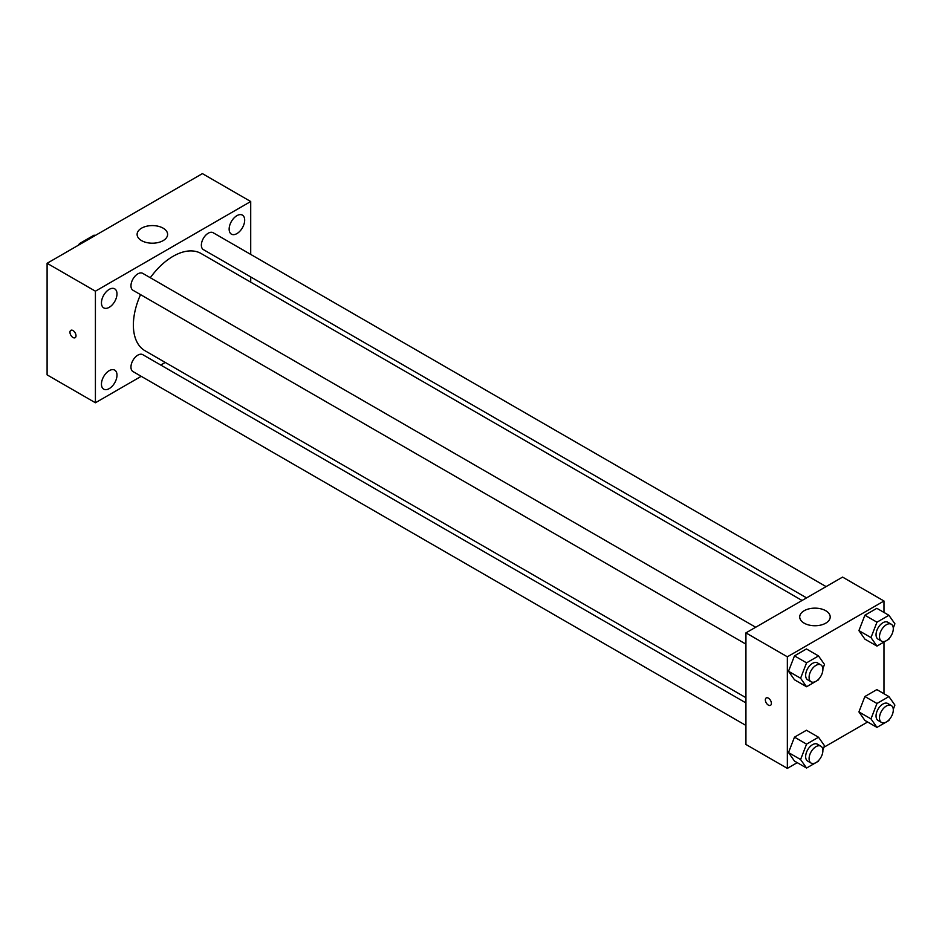 <?xml version="1.0" encoding="UTF-8"?>
<svg xmlns="http://www.w3.org/2000/svg" width="942" height="942" viewBox="0 0 942 942"><rect width="100%" height="100%" fill="white"/><g stroke="black" fill="none" stroke-linecap="round" stroke-linejoin="round"><path stroke-width="1.41" d="M80.388 244.072L79.528 243.566L94.047 235.182A18.899 10.915 120 0 1 95.236 235.5M79.528 243.566A18.899 10.915 120 0 0 78.339 245.25M94.918 235.677L94.047 235.182M141.218 376.317L95.413 402.764L47.1 374.869L47.1 263.289L202.4 173.622L250.713 201.517L250.713 254.411M236.913 215.659A10.986 6.347 120 0 0 229.73 225.35A10.986 6.347 120 0 0 231.414 234.146A10.986 6.347 120 0 0 242.4 227.811A10.986 6.347 120 0 0 242.4 215.117A10.986 6.347 120 0 0 236.913 215.659M109.213 289.382A10.986 6.347 120 0 0 102.042 299.061A10.986 6.347 120 0 0 103.726 307.869A10.986 6.347 120 0 0 114.712 301.522A10.986 6.347 120 0 0 114.712 288.841A10.986 6.347 120 0 0 109.213 289.382M109.213 370.677A10.986 6.347 120 0 0 102.042 380.356A10.986 6.347 120 0 0 103.726 389.164A10.986 6.347 120 0 0 114.712 382.817A10.986 6.347 120 0 0 114.712 370.124A10.986 6.347 120 0 0 109.213 370.677M95.413 402.764L95.413 291.184L47.1 263.289M95.413 291.184L250.713 201.517M163.143 240.622A15.249 8.808 180 0 1 146.516 242.53A15.249 8.808 180 0 1 137.108 234.393A15.249 8.808 180 0 1 152.357 225.585A15.249 8.808 180 0 1 167.605 234.393A15.249 8.808 180 0 1 163.143 240.622M165.25 362.435L160.741 365.049M76.008 335.764A4.274 2.461 60 0 1 75.113 337.719A4.274 2.461 60 0 1 70.85 335.258A4.274 2.461 60 0 1 70.85 330.324A4.274 2.461 60 0 1 74.135 331.466A4.274 2.461 60 0 1 76.008 335.764M75.124 337.719A4.274 2.461 60 0 1 70.85 335.246A4.274 2.461 60 0 1 70.85 330.324M250.713 276.948L250.713 282.164M826.099 586.607L213.139 232.721A9.761 5.64 120 0 0 208.264 233.204A9.761 5.64 120 0 0 201.364 245.155A9.761 5.64 120 0 0 203.39 249.618L806.576 597.876M745.934 702.909L142.748 354.651A9.761 5.64 120 0 0 137.862 355.134A9.761 5.64 120 0 0 130.962 367.097A9.761 5.64 120 0 0 132.987 371.56L745.934 725.446M755.696 627.254L142.748 273.368A9.761 5.64 120 0 0 137.862 273.851A9.761 5.64 120 0 0 131.491 282.447A9.761 5.64 120 0 0 132.987 290.266L745.934 644.151M140.546 294.634A56.131 32.405 120 0 0 133.375 325.049A56.131 32.405 120 0 0 144.997 350.742L745.934 697.692M802.066 600.478L201.129 253.528A56.131 32.405 120 0 0 150.308 277.737M797.25 762.655L787.347 768.378L745.934 744.463L745.934 632.883L842.572 577.093L883.985 601.008L883.985 612.43M867.653 722.008L823.897 747.277M864.886 639.123L858.916 630.622L864.886 615.22L876.849 608.32L864.886 615.22L858.916 630.622L864.886 639.123L876.967 646.094L870.985 637.593L876.967 622.191L888.918 615.291L894.9 623.792L893.275 627.996M794.483 761.065L788.513 752.564L794.483 737.15L806.446 730.25L794.483 737.15L788.513 752.564L794.483 761.065L806.564 768.036L800.594 759.535L806.564 744.133L818.516 737.233L824.497 745.734L822.872 749.938M883.985 642.055L883.985 693.724M787.347 768.378L787.347 656.798L883.985 601.008M864.886 720.418L858.916 711.917L864.886 696.515L876.849 689.603L864.886 696.515L858.916 711.917L864.886 720.418L876.967 727.389L870.985 718.887L876.967 703.486L888.918 696.585L894.9 705.087L893.275 709.291M794.483 679.771L788.513 671.269L794.483 655.867L806.446 648.956L794.483 655.867L788.513 671.269L794.483 679.771L806.564 686.742L800.594 678.24L806.564 662.838L818.516 655.938L824.497 664.44L822.872 668.643M787.347 656.798L745.934 632.883M804.174 623.168A15.249 8.808 180 0 1 799.711 616.951A15.249 8.808 180 0 1 814.96 608.143A15.249 8.808 180 0 1 830.208 616.951A15.249 8.808 180 0 1 820.8 625.076A15.249 8.808 180 0 1 804.174 623.168M771.392 703.368A4.274 2.461 60 0 1 770.509 705.322A4.274 2.461 60 0 1 766.235 702.862A4.274 2.461 60 0 1 766.235 697.928A4.274 2.461 60 0 1 769.532 699.07A4.274 2.461 60 0 1 771.392 703.368M770.509 705.322A4.274 2.461 60 0 1 766.235 702.862A4.274 2.461 60 0 1 766.235 697.928M818.892 678.899L818.516 679.841L806.564 686.742M820.871 664.875L817.421 662.885A9.761 5.64 120 0 0 809.908 665.499A9.761 5.64 120 0 0 805.646 675.32A9.761 5.64 120 0 0 807.659 679.794L811.109 681.784A9.761 5.64 120 0 0 820.871 676.156A9.761 5.64 120 0 0 820.871 664.875A9.761 5.64 120 0 0 813.358 667.489A9.761 5.64 120 0 0 809.096 677.322A9.761 5.64 120 0 0 811.109 681.784M800.594 678.24L788.513 671.269M806.564 662.838L794.483 655.867M818.516 655.938L806.446 648.956M889.295 638.252L888.918 639.194L876.967 646.094M891.273 624.228L887.823 622.238A9.761 5.64 120 0 0 880.299 624.852A9.761 5.64 120 0 0 876.048 634.684A9.761 5.64 120 0 0 878.062 639.147L881.512 641.137A9.761 5.64 120 0 0 891.273 635.509A9.761 5.64 120 0 0 891.273 624.228A9.761 5.64 120 0 0 883.749 626.854A9.761 5.64 120 0 0 879.498 636.674A9.761 5.64 120 0 0 881.512 641.137M870.985 637.593L858.916 630.622M876.967 622.191L864.886 615.22M888.918 615.291L876.849 608.32M818.892 760.194L818.516 761.136L806.564 768.036M820.871 746.17L817.421 744.18A9.761 5.64 120 0 0 809.908 746.794A9.761 5.64 120 0 0 805.646 756.614A9.761 5.64 120 0 0 807.659 761.089L811.109 763.079A9.761 5.64 120 0 0 820.871 757.439A9.761 5.64 120 0 0 820.871 746.17A9.761 5.64 120 0 0 813.358 748.784A9.761 5.64 120 0 0 809.096 758.616A9.761 5.64 120 0 0 811.109 763.079M800.594 759.535L788.513 752.564M806.564 744.133L794.483 737.15M818.516 737.233L806.446 730.25M889.295 719.547L888.918 720.489L876.967 727.389M891.273 705.523L887.823 703.533A9.761 5.64 120 0 0 880.299 706.147A9.761 5.64 120 0 0 876.048 715.967A9.761 5.64 120 0 0 878.062 720.442L881.512 722.432A9.761 5.64 120 0 0 891.273 716.803A9.761 5.64 120 0 0 891.273 705.523A9.761 5.64 120 0 0 883.749 708.137A9.761 5.64 120 0 0 879.498 717.969A9.761 5.64 120 0 0 881.512 722.432M870.985 718.887L858.916 711.917M876.967 703.486L864.886 696.515M888.918 696.585L876.849 689.603"/></g></svg>
